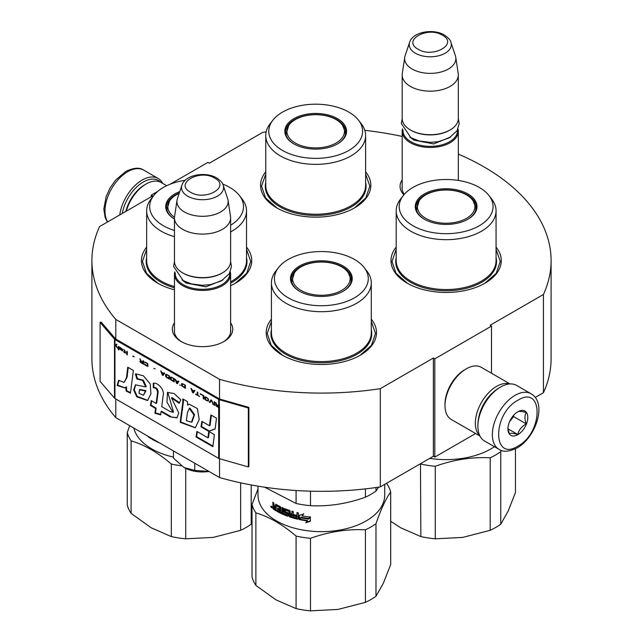 <?xml version="1.0" encoding="UTF-8"?>
<svg xmlns="http://www.w3.org/2000/svg" width="643" height="643" viewBox="0 0 643 643"><rect width="100%" height="100%" fill="white"/><g stroke="black" fill="none" stroke-linecap="round" stroke-linejoin="round"><path stroke-width="0.96" d="M115.796 398.981L115.796 417.645A229.591 132.554 180 0 1 91.909 358.77L91.909 260.536A229.591 132.554 180 0 0 115.796 319.41L219.528 379.298A229.591 132.554 180 0 0 380.302 388.669L433.366 358.03L434.789 358.85L491.501 326.105L490.087 325.286L543.431 294.486L543.431 392.72L535.217 397.462M170.082 184.236L207.93 162.39L209.345 163.201L262.698 132.402A229.591 132.554 180 0 1 266.162 131.887M364.806 130.36A229.591 132.554 180 0 1 402.18 136.437M458.322 154.095A229.591 132.554 180 0 1 551.091 260.536A229.591 132.554 180 0 1 543.431 294.486M91.909 260.536A229.591 132.554 180 0 1 99.569 226.585L152.632 195.946L151.218 195.134L157.873 191.284M230.612 322.794A30.197 17.433 180 0 1 223.893 341.546L223.893 341.546A30.197 17.433 180 0 1 181.189 341.546A30.197 17.433 180 0 1 174.47 322.794M458.322 179.863A30.197 17.433 180 0 1 458.732 180.498M403.892 194.797A30.197 17.433 180 0 1 402.18 179.863M396.201 247.105A55.145 31.837 -0 0 0 407.14 283.129A55.145 31.837 -0 0 0 485.119 283.129A55.145 31.837 -0 0 0 496.058 247.105M265.76 171.794A55.145 31.837 -0 0 0 276.691 207.818A55.145 31.837 -0 0 0 354.679 207.818A55.145 31.837 -0 0 0 365.618 171.794M146.66 247.105A55.145 31.837 -0 0 0 157.591 283.129A55.145 31.837 -0 0 0 174.47 289.784M230.612 285.669A55.145 31.837 -0 0 0 235.579 283.129A55.145 31.837 -0 0 0 246.518 247.105M271.426 319.145A55.145 31.837 -0 0 0 282.365 355.169A55.145 31.837 -0 0 0 360.353 355.169A55.145 31.837 -0 0 0 371.284 319.145M551.091 260.536L551.091 358.77A229.591 132.554 180 0 1 543.431 392.72M151.218 195.134L151.218 196.766M115.796 319.41L115.796 339.062A1.206 0.691 180 0 1 115.571 338.877L101.176 322.111L100.099 322.416L100.099 381.355L114.494 398.121A2.403 1.39 0 0 0 114.944 398.491L218.676 458.379A2.403 1.39 0 0 0 219.303 458.636L248.343 466.947L248.343 408.008L219.303 399.697A2.403 1.39 180 0 1 218.676 399.44L114.944 339.552A2.403 1.39 180 0 1 114.494 339.183L100.099 322.416M219.528 458.7L219.528 477.532L115.796 417.645M219.528 379.298L219.528 398.941L115.796 339.062M380.302 388.669L380.302 486.904A229.591 132.554 180 0 1 219.528 477.532M380.302 486.904L433.366 456.265L433.366 358.03M434.789 358.85L434.789 457.085L433.366 456.265M475.603 433.519L434.789 457.085M491.501 326.105L491.501 373.237M230.612 329.353A28.196 16.276 180 0 1 230.733 330.856A28.196 16.276 180 0 1 223.161 341.955M181.921 341.955A28.196 16.276 180 0 1 174.349 330.856A28.196 16.276 180 0 1 174.47 329.353M404.31 194.307A28.196 16.276 180 0 1 402.06 187.925A28.196 16.276 180 0 1 402.18 186.422M277.053 208.027L265.575 197.956L261.548 186.124L265.76 174.044M365.618 174.044L369.829 186.124L365.803 197.956L354.317 208.027M407.501 283.338L396.016 273.267L391.989 261.436L396.201 249.347M496.058 249.347L500.27 261.436L496.243 273.267L484.766 283.338M371.284 321.387L375.496 333.476L371.469 345.299L359.992 355.37M282.727 355.37L271.242 345.299L267.215 333.476L271.426 321.387M246.518 249.347L250.722 261.436L246.695 273.267L235.217 283.338M157.953 283.338L146.475 273.267L142.449 261.436L146.66 249.347M122.266 213.476A30.478 17.594 -60 0 1 143.276 182.033A30.478 17.594 -60 0 1 160.798 182.315M119.759 214.931A32.086 18.526 -60 0 1 142.143 180.072A32.086 18.526 -60 0 1 158.178 178.481A32.086 18.526 -60 0 1 162.759 183.44M531.078 393.773L516.618 385.422A32.086 18.526 120 0 0 500.575 387.014L499.442 387.665A30.478 17.594 120 0 0 477.894 424.991L477.894 426.301A32.086 18.526 120 0 0 484.533 440.994L499 449.336C503.051 452.254 509.063 451.796 517.044 447.954C535.707 437.738 547.531 403.145 531.078 393.773A32.086 18.526 120 0 0 515.043 395.357A32.086 18.526 120 0 0 494.081 423.633A32.086 18.526 120 0 0 499 449.336M499.442 387.665L500.575 387.014A32.086 18.526 120 0 0 477.894 426.301M517.872 400.276C492.265 413.642 492.265 462.317 517.872 446.113C543.48 432.747 543.48 384.072 517.872 400.276M517.872 411.729A14.033 8.102 120 0 0 507.946 428.921A14.033 8.102 120 0 0 517.872 434.652A14.033 8.102 120 0 0 527.799 417.46A14.033 8.102 120 0 0 517.872 411.729M507.978 428.085L509.264 433.72C510.349 432.956 513.178 433.213 517.776 434.475C518.853 429.934 521.69 426.405 526.279 423.898C524.527 419.099 524.527 415.322 526.279 412.549C521.69 411.287 518.853 411.03 517.776 411.793M517.776 434.475L508.042 428.865M526.279 423.898L513.62 416.584L513.62 415.298M509.65 421.527L513.62 416.584M509.658 421.503A12.032 6.944 120 0 0 512.302 416.921M166.698 185.714L161.152 182.508A30.076 17.369 120 0 0 146.106 183.994L144.691 184.814A28.075 16.212 120 0 0 125.851 211.41M144.691 184.814L146.106 183.994A30.076 17.369 120 0 0 126.269 211.169M509.577 383.967A30.076 17.369 120 0 0 496.605 386.355A30.076 17.369 120 0 0 477.524 411.086A30.076 17.369 120 0 0 479.75 435.624M510.036 383.935L481.302 367.346A30.076 17.369 120 0 0 466.263 368.841L464.849 369.653A28.075 16.212 120 0 0 444.996 404.037L444.996 405.677A30.076 17.369 120 0 0 451.225 419.445L479.959 436.034M464.849 369.653L466.263 368.841A30.076 17.369 120 0 0 444.996 405.677M494.049 391.571A28.075 16.212 120 0 0 478.577 418.368M458.322 180.434L458.322 131.276A28.075 16.204 0 0 1 440.994 146.25A28.075 16.204 0 0 1 410.403 142.738A28.075 16.204 180 0 1 402.18 131.276A28.075 16.204 180 0 1 402.478 128.913M458.322 131.276A28.075 16.204 0 0 0 458.025 128.913M457.503 129.982A27.271 15.745 0 0 1 441.194 145.045A27.271 15.745 0 0 1 410.965 141.757A27.271 15.745 180 0 1 403 129.982M410.965 130.296L410.403 129.966L410.965 130.296A27.271 15.745 0 0 0 449.537 130.296L450.1 129.966A28.075 16.204 0 0 0 458.322 118.505L458.322 74.958A28.075 16.204 0 0 0 458.218 73.551L455.766 57.299A25.607 14.789 0 0 0 455.397 55.788L450.904 42.342C450.687 40.356 448.517 37.913 444.393 35.011C433.414 28.405 412.886 31.636 409.599 42.342A21.034 12.145 0 0 0 415.378 53.224A21.034 12.145 -0 0 0 440.109 55.37A21.034 12.145 -0 0 0 450.904 42.342M450.1 129.966A28.075 16.204 0 0 1 410.403 129.966A28.075 16.204 180 0 1 402.18 118.505L402.18 74.958A28.075 16.204 180 0 1 402.285 73.551L404.736 57.299A25.607 14.789 180 0 1 405.106 55.788L409.599 42.342M458.322 74.958A28.075 16.204 0 0 1 440.994 89.932A28.075 16.204 0 0 1 410.403 86.419A28.075 16.204 180 0 1 402.18 74.958M455.766 57.299A25.607 14.789 0 0 1 441.074 71.992A25.607 14.789 0 0 1 412.139 69.042A25.607 14.789 180 0 1 404.736 57.299M230.612 332.359L230.612 274.207A28.075 16.204 0 0 1 213.283 289.181A28.075 16.204 0 0 1 182.692 285.669A28.075 16.204 180 0 1 174.47 274.207A28.075 16.204 180 0 1 174.767 271.836M230.612 274.207A28.075 16.204 0 0 0 230.315 271.836M229.792 272.913A27.271 15.745 0 0 1 213.484 287.976A27.271 15.745 0 0 1 183.255 284.688A27.271 15.745 180 0 1 175.29 272.913M183.255 273.227L182.692 272.897L183.255 273.227A27.271 15.745 0 0 0 221.827 273.227L222.39 272.897A28.075 16.204 0 0 0 230.612 261.436L230.612 217.889A28.075 16.204 0 0 0 230.507 216.482L228.056 200.23A25.607 14.789 0 0 0 227.686 198.711L223.193 185.264C222.976 183.287 220.806 180.844 216.683 177.934C205.704 171.335 185.176 174.566 181.889 185.264A21.034 12.145 0 0 0 187.668 196.155A21.034 12.145 -0 0 0 212.399 198.293A21.034 12.145 -0 0 0 223.193 185.264M222.39 272.897A28.075 16.204 0 0 1 182.692 272.897A28.075 16.204 180 0 1 174.47 261.436L174.47 217.889A28.075 16.204 180 0 1 174.574 216.482L177.026 200.23A25.607 14.789 180 0 1 177.396 198.711L181.889 185.264M230.612 217.889A28.075 16.204 0 0 1 213.283 232.862A28.075 16.204 0 0 1 182.692 229.35A28.075 16.204 180 0 1 174.47 217.889M228.056 200.23A25.607 14.789 0 0 1 213.363 214.915A25.607 14.789 0 0 1 184.428 211.973A25.607 14.789 180 0 1 177.026 200.23M184.107 467.565C191.301 471.448 199.692 472.75 209.288 471.456L194.749 470.411L184.107 467.565L173.465 458.121L173.465 450.936M194.749 463.225L194.749 470.411M453.58 222.663A28.766 16.605 180 0 1 418.344 210.92A28.766 16.605 180 0 1 419.115 200.905A28.766 16.605 180 0 1 438.687 190.577A28.766 16.605 180 0 1 473.144 200.905A28.766 16.605 180 0 1 473.915 202.32A28.766 16.605 180 0 1 453.58 222.663M515.469 448.798L515.469 492.514L508.107 511.209L500.752 524.222A70.183 40.517 180 0 1 490.199 530.314L462.735 537.403L435.279 538.81A70.183 40.517 180 0 1 420.86 536.583L400.758 527.815L390.695 521.264M488.961 195.528L491.71 199.081A49.929 28.822 180 0 1 494.354 203.389A49.929 28.822 180 0 1 496.058 210.848A49.929 28.822 180 0 1 452.648 239.429A49.929 28.822 180 0 1 397.904 218.307A49.929 28.822 180 0 1 396.201 210.848A49.929 28.822 180 0 1 400.549 199.081L403.298 195.528A46.915 27.086 180 0 1 446.129 179.501A46.915 27.086 180 0 1 488.961 195.528A46.915 27.086 180 0 1 491.453 199.579A46.915 27.086 180 0 1 458.274 232.758A46.915 27.086 180 0 1 400.814 213.605A46.915 27.086 180 0 1 403.298 195.528M416.302 211.201A30.88 17.827 0 0 0 424.292 219.199A30.88 17.827 0 0 0 467.967 219.199A30.88 17.827 0 0 0 475.957 201.974A30.88 17.827 0 0 0 438.14 189.372A30.88 17.827 0 0 0 416.302 211.201M467.678 219.359A30.076 17.369 0 0 0 476.206 207.247A30.076 17.369 0 0 0 475.185 202.754A30.076 17.369 0 0 0 442.207 190.031A30.076 17.369 0 0 0 416.053 207.247A30.076 17.369 0 0 0 417.082 211.74A30.076 17.369 0 0 0 424.581 219.359M476.013 209.208A30.076 17.369 0 0 0 475.603 207.705M416.656 207.705A30.076 17.369 0 0 0 416.246 209.208M420.466 463.716L420.86 536.583M435.279 538.81L435.279 466.279C453.588 459.697 471.89 456.868 490.199 457.784L490.199 530.314M435.279 466.279A70.183 40.517 180 0 1 420.86 464.045M500.752 524.222L500.752 451.683L501.21 450.365M500.752 451.683A70.183 40.517 180 0 1 490.199 457.784M494.435 446.708A63.36 36.579 180 0 1 429.733 458.371M323.132 147.351A28.766 16.605 180 0 1 287.895 135.609A28.766 16.605 180 0 1 288.675 125.594A28.766 16.605 180 0 1 308.238 115.266A28.766 16.605 180 0 1 342.703 125.594A28.766 16.605 180 0 1 343.475 127.009A28.766 16.605 180 0 1 323.132 147.351M358.521 120.217L361.262 123.769A49.929 28.822 180 0 1 363.914 128.078A49.929 28.822 180 0 1 365.618 135.536A49.929 28.822 180 0 1 322.207 164.118A49.929 28.822 180 0 1 267.456 142.995A49.929 28.822 180 0 1 265.76 135.536A49.929 28.822 180 0 1 270.108 123.769L272.857 120.217A46.915 27.086 180 0 1 315.689 104.19A46.915 27.086 180 0 1 358.521 120.217A46.915 27.086 180 0 1 361.004 124.268A46.915 27.086 180 0 1 327.834 157.447A46.915 27.086 180 0 1 270.365 138.293A46.915 27.086 180 0 1 272.857 120.217M285.862 135.89A30.88 17.827 0 0 0 293.851 143.887A30.88 17.827 0 0 0 337.519 143.887A30.88 17.827 0 0 0 345.516 126.663A30.88 17.827 0 0 0 307.692 114.06A30.88 17.827 0 0 0 285.862 135.89M337.237 144.048A30.076 17.369 0 0 0 345.765 131.936A30.076 17.369 0 0 0 344.736 127.443A30.076 17.369 0 0 0 311.759 114.719A30.076 17.369 0 0 0 285.613 131.936A30.076 17.369 0 0 0 286.633 136.429A30.076 17.369 0 0 0 294.14 144.048M345.572 133.897A30.076 17.369 0 0 0 345.162 132.402M286.215 132.394A30.076 17.369 0 0 0 285.805 133.897M328.806 294.695A28.766 16.605 180 0 1 293.57 282.952A28.766 16.605 180 0 1 294.341 272.945A28.766 16.605 180 0 1 313.913 262.609A28.766 16.605 180 0 1 348.369 272.945A28.766 16.605 180 0 1 349.149 274.36A28.766 16.605 180 0 1 328.806 294.695M375.978 596.262L375.978 523.723C380.857 509.465 385.76 498.896 390.695 492.016L390.695 564.554L383.341 583.241L375.978 596.262A70.183 40.517 180 0 1 365.425 602.354L337.969 609.435L310.505 610.85A70.183 40.517 180 0 1 296.085 608.616L275.984 599.847L255.882 585.411A70.183 40.517 180 0 1 253.567 581.304A70.183 40.517 180 0 1 252.024 577.084L252.024 504.546L257.996 488.945M255.882 585.411L255.882 512.873A70.183 40.517 180 0 1 253.567 508.766A70.183 40.517 180 0 1 252.024 504.546M384.723 484.356L384.723 495.07A63.36 36.579 180 0 1 329.626 531.335A63.36 36.579 180 0 1 260.158 504.538A63.36 36.579 180 0 1 257.996 495.07L257.996 486.156M386.443 483.359L386.829 483.689A70.183 40.517 180 0 1 389.152 487.796A70.183 40.517 180 0 1 390.695 492.016M364.187 267.568L366.936 271.113A49.929 28.822 180 0 1 369.588 275.421A49.929 28.822 180 0 1 371.284 282.88A49.929 28.822 180 0 1 327.874 311.461A49.929 28.822 180 0 1 273.13 290.347A49.929 28.822 180 0 1 271.426 282.88A49.929 28.822 180 0 1 275.783 271.113L278.523 267.568A46.915 27.086 180 0 1 321.355 251.542A46.915 27.086 180 0 1 364.187 267.568A46.915 27.086 180 0 1 366.679 271.619A46.915 27.086 180 0 1 333.5 304.79A46.915 27.086 180 0 1 276.04 285.637A46.915 27.086 180 0 1 278.523 267.568M291.528 283.241A30.88 17.827 0 0 0 299.525 291.231A30.88 17.827 0 0 0 343.193 291.231A30.88 17.827 0 0 0 351.182 274.014A30.88 17.827 0 0 0 313.366 261.404A30.88 17.827 0 0 0 291.528 283.241M342.904 291.4A30.076 17.369 0 0 0 351.44 279.279A30.076 17.369 0 0 0 350.411 274.786A30.076 17.369 0 0 0 317.433 262.063A30.076 17.369 0 0 0 291.279 279.279A30.076 17.369 0 0 0 292.308 283.78A30.076 17.369 0 0 0 299.807 291.4M351.239 281.248A30.076 17.369 0 0 0 350.829 279.745M291.882 279.745A30.076 17.369 0 0 0 291.472 281.248M255.882 512.873C269.208 516.819 282.615 524.551 296.085 536.085L296.085 608.616M310.505 610.85L310.505 538.312C328.814 531.737 347.116 528.9 365.425 529.816L365.425 602.354M310.505 538.312A70.183 40.517 180 0 1 296.085 536.085M375.978 523.723A70.183 40.517 180 0 1 365.425 529.816M299.236 515.365L303.536 514.103L302.13 515.879A63.36 36.579 0 0 0 310.022 517.012L308.552 518.845A63.36 36.579 180 0 1 300.739 517.607L299.236 519.528L299.236 515.365M305.795 522.767L307.274 520.91A63.36 36.579 180 0 1 299.542 519.592L300.9 517.872A63.36 36.579 0 0 0 308.72 519.094L310.36 517.044L310.36 521.24L305.795 522.767M276.168 505.848L276.168 510.888A63.36 36.579 180 0 1 273.219 509.031L272.785 502.287A63.36 36.579 0 0 0 273.814 502.979L274.248 506.073A63.36 36.579 0 0 0 275.3 506.732L275.751 504.184A63.36 36.579 0 0 0 280.372 506.692L280.862 507.431L280.862 512.166A63.36 36.579 0 0 0 282.028 512.712L282.028 507.472A63.36 36.579 0 0 0 283.209 508.002L283.209 513.243A63.36 36.579 0 0 0 286.738 514.673L286.738 513.46A63.36 36.579 180 0 1 284.479 512.567L283.973 511.852L283.973 508.838L284.479 508.541A63.36 36.579 0 0 0 289.68 510.478L290.218 511.161L290.218 513.468A63.36 36.579 0 0 0 291.946 514.014L291.946 511.193A63.36 36.579 0 0 0 293.264 511.587L293.264 516.827A63.36 36.579 0 0 0 296.744 517.744L296.97 516.586A63.36 36.579 180 0 1 293.811 515.766L293.811 514.553A63.36 36.579 0 0 0 296.97 515.373L296.97 512.559A63.36 36.579 0 0 0 298.36 512.881L298.36 518.829L297.773 519.198A63.36 36.579 180 0 1 289.68 516.924L289.141 516.241L288.932 511.434A63.36 36.579 180 0 1 285.42 510.132L285.42 511.74A63.36 36.579 0 0 0 287.702 512.608L288.233 513.299L288.233 515.919L287.702 516.241A63.36 36.579 180 0 1 277.053 511.394L277.053 510.188A63.36 36.579 0 0 0 279.464 511.474L279.649 510.357A63.36 36.579 180 0 1 277.591 509.272L277.591 508.058A63.36 36.579 0 0 0 279.649 509.152L279.464 507.448A63.36 36.579 180 0 1 276.345 505.752L276.916 505.43A62.564 36.121 0 0 0 279.994 507.102L280.179 508.798L279.649 509.152M276.168 510.229A62.564 36.121 0 0 1 273.822 508.726L273.404 506.113L272.785 506.411L273.99 505.808M286.738 514.673L287.373 514.159L287.373 513.339L286.939 513.733M284.383 508.509L283.973 508.838L284.479 508.541M296.744 517.744L297.283 516.16A62.564 36.121 180 0 1 294.156 515.348L293.811 515.766M298.36 518.829L297.773 519.198L298.071 518.772A62.564 36.121 180 0 1 290.081 516.522L289.68 516.924M288.233 515.919L287.702 516.241L288.128 515.847A62.564 36.121 180 0 1 277.615 511.064L277.053 511.394M279.464 511.474L280.179 511.024L280.179 510.012L279.649 510.357M272.11 507.44L270.775 506.459L272.11 507.44L271.901 507.882M302.13 515.879L303.761 513.653M299.517 515.284L299.236 519.528M299.517 519.094L300.739 517.607M308.552 518.845L308.712 518.395A62.564 36.121 180 0 1 301.004 517.173M308.712 518.395L310.167 516.554M307.274 520.91L307.45 520.46A62.564 36.121 180 0 1 299.871 519.166M305.988 522.317L310.497 520.782M278.146 508.364L277.591 509.272M278.146 508.935A62.564 36.121 0 0 0 280.179 510.012M277.615 510.502L277.615 511.064M288.128 515.847L288.651 515.525M285.677 509.867L285.87 509.754A62.564 36.121 180 0 0 289.342 511.04L289.551 515.839L290.081 516.522M298.071 518.772L298.649 518.395M297.283 512.632L296.97 515.373M294.156 514.649L294.156 515.348M296.97 516.586L297.283 516.16M292.316 511.306L291.946 514.014M284.447 508.525L284.945 512.19L284.479 512.567M286.738 513.46L287.172 513.074A62.564 36.121 180 0 1 284.945 512.19M282.526 507.697L282.526 512.35L282.028 512.712M275.887 504.273L275.887 506.419L275.3 506.732M273.404 502.705L274.031 505.784M378.55 487.169L375.978 491.099A70.183 40.517 180 0 1 365.425 497.192C347.116 503.774 328.814 506.604 310.505 505.687A70.183 40.517 180 0 1 296.085 503.461L264.619 487.193M291.729 516.369L291.729 516.369A63.36 36.579 0 0 1 290.427 515.959L290.612 514.279A62.564 36.121 0 0 0 292.316 514.81L291.946 516.241L292.316 514.81M275.3 509.16A63.36 36.579 0 0 1 273.982 508.324L273.814 507.005L274.416 506.7A62.564 36.121 0 0 0 275.887 507.624L275.887 508.838L275.3 509.16L275.3 507.946L275.887 507.624M296.085 490.513L296.085 503.461M310.505 505.687L310.505 491.172M365.425 488.873L365.425 497.192M375.978 491.099L375.978 487.539M290.218 514.681A63.36 36.579 0 0 0 291.946 515.22M273.814 507.005A63.36 36.579 0 0 0 275.3 507.946M272.102 507.56L271.708 507.737L271.804 506.539L271.161 506.821M271.579 506.772L271.386 506.853A63.36 36.579 0 0 0 271.579 506.997L271.579 506.483M271.386 506.853L271.515 506.202M271.233 506.837L271.129 506.154M271.708 507.737A63.36 36.579 0 0 1 271.201 507.359L271.129 506.893M271.346 507.271L271.314 507.022A63.36 36.579 0 0 0 271.579 507.214L271.579 507.44A63.36 36.579 180 0 1 271.346 507.271L271.539 507.182M174.486 217.254A28.766 16.605 180 0 1 168.796 210.92A28.766 16.605 180 0 1 169.575 200.905A28.766 16.605 180 0 1 179.172 193.398M131.116 440.833A70.183 40.517 180 0 1 128.793 436.734A70.183 40.517 180 0 1 127.25 432.514L127.25 505.044A70.183 40.517 180 0 0 128.793 509.272A70.183 40.517 180 0 0 131.116 513.371L131.116 440.833C144.434 444.779 157.84 452.519 171.319 464.045L171.319 536.583L151.218 527.815L131.116 513.371M173.465 457.093A63.36 36.579 180 0 1 135.384 432.498A63.36 36.579 180 0 1 133.824 428.053M129.701 425.674L127.25 432.514M174.47 236.688A49.929 28.822 180 0 1 148.356 218.307A49.929 28.822 180 0 1 146.66 210.848A49.929 28.822 180 0 1 151.009 199.081L153.757 195.528A46.915 27.086 180 0 1 185.16 180.313M222.719 184.091A46.915 27.086 180 0 1 239.413 195.528L242.162 199.081A49.929 28.822 180 0 1 244.814 203.389A49.929 28.822 180 0 1 246.518 210.848A49.929 28.822 180 0 1 230.612 231.938M174.47 230.483A46.915 27.086 180 0 1 151.266 213.605A46.915 27.086 180 0 1 153.757 195.528M239.413 195.528A46.915 27.086 180 0 1 241.905 199.579A46.915 27.086 180 0 1 230.612 225.243M179.759 191.638A30.88 17.827 0 0 0 166.762 211.201A30.88 17.827 0 0 0 174.47 219.03A30.076 17.369 0 0 1 167.534 211.74A30.076 17.369 0 0 1 166.505 207.247A30.076 17.369 0 0 1 179.293 193.037M167.116 207.705A30.076 17.369 0 0 0 166.698 209.208M252.024 523.04L251.204 524.222A70.183 40.517 180 0 1 240.651 530.314L213.195 537.403L185.731 538.81A70.183 40.517 180 0 1 171.319 536.583M185.731 538.81L185.731 468.409M240.651 482.837L240.651 530.314M181.471 465.813A70.183 40.517 180 0 1 171.319 464.045M251.204 524.222L251.204 484.959M151.402 438.196L151.402 438.856A63.36 36.579 180 0 1 148.445 436.991L148.019 436.195M159.456 442.85A63.36 36.579 180 0 1 152.278 439.362L152.278 438.711M147.134 435.85L146.323 435.367M152.841 439.032L152.278 439.362M146.459 435.351A63.36 36.579 0 0 0 146.942 435.697M215.976 402.791L216.683 404.471L215.606 404.809L216.265 405.612M217.029 406.32L218.958 407.461A2.001 1.157 0 0 0 219.488 407.678L219.601 407.71M216.297 405.066L218.676 406.231L218.676 407.276L216.201 405.219L216.779 404.881L218.958 406.063L218.958 407.461M215.606 404.809L216.402 406.239L218.676 407.622A2.403 1.39 0 0 0 219.303 407.887L219.303 404.608A2.403 1.39 180 0 1 218.676 404.351L218.676 406.231M218.676 405.813L216.996 404.841L215.509 402.518L216.402 404.64M218.958 404.182L218.958 405.645M126.494 377.61L124.083 382.472L118.633 380.27L117.13 385.487L124.855 387.93L125.915 387.142L126.1 390.992L130.441 393.219L133.366 370.432L127.756 367.193L126.494 377.61L127.065 377.288L124.083 382.472M135.392 374.089L136.943 379.024L142.521 380.383L145.744 386.941L135.512 384.86L133.664 389.915L136.79 396.852L147.56 400.541L150.896 393.821L150.285 384.016L143.413 375.825L135.794 373.856M170.218 411.56L161.763 406.681L163.081 395.799C165.034 389.979 157.72 382.079 153.275 383.236L153.275 387.785C155.936 387.745 157.366 389.361 157.543 392.624L156.136 403.442L151.234 400.605L150.438 405.46L155.542 408.409L154.931 413.208L160.654 414.904L161.071 411.6L170.218 416.881L176.905 417.846L178.802 412.991L171.48 397.937L179.124 403.33L180.828 399.825L174.068 393.508L167.469 392.447L166.963 402.156L172.943 412.292L170.218 411.56M182.797 402.414L180.153 422.306L195.295 427.804L199.217 419.598L197.401 408.57L188.994 404.093L187.611 405.186L187.443 401.618L182.797 398.933L182.797 402.414L183.368 402.084L180.715 421.985L195.424 427.724M201.002 426.872L208.79 431.365L215.116 429.01L216.49 418.167L210.88 414.928L209.489 425.754L201.902 421.374L201.002 426.872L201.572 426.542L209.361 431.035L215.132 428.881M212.865 446.684L214.392 434.66L208.782 431.421L207.938 437.827L196.887 431.445L195.986 436.943L212.865 446.684M214.714 405.339L214.714 402.06L214.119 401.714L214.119 404.994L214.714 405.339M213.323 404.535L211.74 400.348L210.952 399.89L209.361 402.245L209.956 402.59L211.346 400.533L213.323 404.535M206.194 400.42L208.276 401.128L208.573 399.633L207.874 398.322L205.696 396.924L204.707 397.053L204.908 399.182L206.194 400.42L208.453 400.983M203.22 398.7L203.815 399.046L203.815 395.766L200.246 393.709L203.22 395.847L203.22 398.7L203.815 398.716M191.534 388.677L190.939 388.332L192.522 392.519L193.31 392.977L194.901 390.623L194.307 390.277L193.905 390.888L191.927 389.738L191.534 388.677M181.72 383.501L181.72 385.8L185.385 388.404L185.385 385.133L181.72 383.501M180.635 385.173L179.743 385.141L180.635 385.173M177.364 383.775L178.947 381.412L178.352 381.066L177.958 381.677L175.973 380.527L174.984 379.121L176.568 383.316L177.364 383.775M170.925 376.991L170.226 377.489L170.524 379.338L174.189 381.942L174.189 378.663L170.925 376.991M166.167 374.242L165.476 374.748L165.773 376.589L169.439 379.193L169.439 375.922L166.167 374.242M155.172 368.865L153.781 368.415M127.33 354.888L127.33 351.608L126.735 351.263L126.735 354.542L127.33 354.888M120.691 347.847L119.598 347.148L119.895 349.197L122.668 350.869L120.394 349.414L122.773 349.816L120.691 347.847M195.689 394.006L199.459 396.53L197.867 395.26L197.867 392.334L197.28 391.997L197.28 394.923L195.689 394.006M160.718 370.882L162.301 375.078L163.097 375.536L164.68 373.173L164.086 372.827L163.692 373.438L161.706 372.297L160.718 370.882M125.152 350.909L123.761 349.551L124.654 350.765L124.654 352.018L123.56 351.665L124.654 352.854L125.94 353.039L125.152 352.3L125.152 350.909M144.466 361.993L147.046 363.48L147.641 364.452L147.343 365.811L144.37 363.89L144.868 364.798L147.143 366.253L148.131 366.132L147.536 363.488L144.466 361.993M142.979 360.651L142.979 362.113L141.299 361.141L139.812 358.818L140.704 360.932L139.909 361.382L140.704 362.539L143.574 364.268L143.574 360.988L142.979 360.651M134.266 356.801L132.876 355.997L134.266 356.801M118.81 346.69L118.312 346.4L118.312 349.679L118.81 349.961L118.81 346.69M116.327 344.142L114.494 346.328A2.403 1.39 0 0 0 114.944 346.69L115.836 345.741L117.516 348.176L116.134 345.428L116.922 344.487L116.327 344.142M128.246 367.474L127.065 377.288M126.1 390.992L126.663 390.663L130.513 392.64M125.915 387.142L126.486 386.813L126.663 390.663M117.13 385.487L117.693 385.157L125.007 387.842M118.987 380.688L117.693 385.157M135.97 373.784L137.506 378.695L143.365 380.23L146.299 386.596M136.943 379.024L137.506 378.695M135.777 384.723L134.242 389.795L137.224 396.385L147.777 400.388M167.719 392.31L173.514 411.962L172.943 412.292M171.48 397.937L172.051 397.607L179.453 402.647M170.218 416.881L177.155 417.685M161.071 411.6L161.634 411.271L170.781 416.551M154.931 413.208L155.493 412.878L160.71 414.43M155.542 408.409L156.104 408.08L155.493 412.878M150.438 405.46L151.001 405.13L156.104 408.08M151.7 400.878L151.001 405.13M156.136 403.442L156.699 403.113L158.114 392.294C158.041 389.079 156.619 387.464 153.838 387.456L153.275 387.785M153.838 383.252L153.838 387.456M183.368 399.263L183.368 402.084M187.611 405.186L188.182 404.865M180.153 422.306L180.715 421.985M208.79 431.365L209.361 431.035M202.376 421.647L201.572 426.542M209.489 425.754L210.06 425.425L211.37 415.209M195.986 436.943L196.557 436.613L212.946 446.073M197.353 431.718L196.557 436.613M207.938 437.827L208.509 437.497L209.272 431.702M214.119 404.994L214.714 405.01M214.4 401.883L214.4 404.825M212.729 404.19L213.171 404.117M211.346 400.533L213.018 404.029M209.361 402.245L210.116 402.357M211.073 399.962L209.65 402.084M205.696 400.059L206.475 400.251M205.302 399.689L205.985 399.898M204.908 399.182L205.583 399.528M204.707 398.789L205.189 399.022M204.611 397.342L204.892 398.226M203.22 395.847L203.501 398.539M200.246 394.127L203.501 395.678M193.905 390.888L194.435 390.349M192.956 392.447L193.471 392.744M191.381 388.589L192.804 392.359M181.527 383.662L182.403 386.146L185.385 388.075M179.743 385.141L180.498 385.253M177.01 383.236L177.524 383.533M175.426 379.378L176.849 383.148M177.958 381.677L178.481 381.146M171.818 380.568L174.189 381.612M171.319 380.214L172.099 380.407M170.925 379.844L171.601 380.045M170.524 379.338L171.207 379.683M170.331 378.944L170.813 379.169M170.226 377.489L170.516 378.373M167.059 377.819L169.439 378.864M166.561 377.465L167.341 377.658M166.167 377.095L166.842 377.304M165.773 376.589L166.449 376.935M165.572 376.195L166.055 376.428M165.476 374.748L165.757 375.625M126.735 354.542L127.33 354.558M127.017 351.432L127.017 354.373M121.977 349.913L122.66 349.84M121.382 349.639L122.258 349.752M121.583 350.523L122.556 350.684M119.895 349.197L120.297 349.181M119.799 347.823L120.08 348.771M195.689 394.352L199.459 396.201M197.28 394.923L197.562 392.158M161.16 371.14L162.583 374.909M163.692 373.438L164.214 372.908M162.743 375.006L163.25 375.295M124.654 352.854L125.152 352.814M124.654 352.018L124.654 350.765M144.37 362.282L145.165 362.419M147.536 366.341L148.115 366.14M147.143 366.253L147.826 366.18M146.652 366.036L147.424 366.092M145.76 365.521L146.934 365.875M145.262 365.168L146.041 365.361M144.868 364.798L145.543 365.007M144.466 364.292L145.149 364.637M147.641 364.452L147.922 365.328M147.343 363.793L147.826 363.954M147.046 363.48L147.625 363.625M146.652 363.182L147.327 363.319M145.76 362.668L146.934 363.022M145.358 362.507L146.041 362.499M145.061 362.475L145.648 362.347M142.979 362.113L143.268 360.811M141.203 362.893L143.574 363.938M140.311 362.097L140.013 361.647M140.704 360.932L140.278 359.083M132.876 356.343L134.266 356.817M118.312 349.679L118.81 349.639M118.593 346.569L118.593 349.519M116.423 344.198L114.494 345.934L114.848 346.223A2.001 1.157 0 0 0 115.145 346.473M115.836 345.741L117.211 347.67M139.378 389.771L139.949 389.441L145.945 390.647L143.51 395.292L139.041 393.347L139.378 389.771L145.374 390.976L143.51 395.292M189.331 408.369L189.894 408.048L194.556 414.647L192.048 421.896L191.485 422.226L186.374 420.667L187.386 412.766L189.331 408.369L193.977 415.032L191.485 422.226M205.583 397.302L207.962 398.467L208.163 400.388L207.384 400.613L205.503 399.391L205.583 397.302M193.953 390.864L192.916 392.471L192.265 389.939M182.403 383.911L185.08 385.044L185.08 387.48L182.315 386.001L182.403 383.911M177.998 381.653L176.97 383.26L176.319 380.728M171.207 377.449L173.883 378.574L173.883 381.018L171.118 379.539L171.207 377.449M166.449 374.708L169.125 375.834L169.125 378.269L166.368 376.798L166.449 374.708M120.394 348.233L121.776 348.683L121.977 349.567L120.297 348.731L121.294 348.128M122.556 349.125L122.178 349.543M163.732 373.414L162.695 375.03L162.052 372.49M143.268 362.363L142.979 363.576L140.504 361.519L141.09 361.173L143.268 362.363L142.979 363.576M248.343 466.947L248.881 466.328L248.881 407.389L219.842 399.078A1.206 0.691 180 0 1 219.528 398.941M115.234 346.384L115.234 345.516L114.494 346.328L114.494 398.121M205.302 397.462L205.784 397.205M205.503 397.366L206.081 397.237M205.8 397.398L206.475 397.398M206.194 397.559L207.271 397.856M206.99 398.017L207.665 398.154M207.384 398.314L207.962 398.467M207.681 398.628L208.163 398.789M207.978 399.287L208.26 400.171M192.024 390.076L194.09 390.944M193.808 391.105L192.916 392.471M182.122 384.08L182.596 383.823M182.315 383.984L182.893 383.855M182.612 384.016L183.295 384.008M183.006 384.176L185.08 385.044M184.79 385.205L184.79 387.641M176.078 380.865L178.143 381.733M177.854 381.894L176.97 383.26M170.925 377.618L171.408 377.353M171.118 377.521L171.697 377.385M171.416 377.554L172.099 377.545M171.818 377.714L173.883 378.574M173.594 378.743L173.594 381.178M166.167 374.869L166.65 374.612M166.368 374.773L166.947 374.644M166.666 374.805L167.341 374.805M167.059 374.965L169.125 375.834M168.844 375.994L168.844 378.43M161.811 372.627L163.877 373.495M163.587 373.663L162.695 375.03M140.608 361.366L141.09 361.173M140.801 361.342L141.38 361.278M141.098 361.438L142.979 362.531M248.881 407.389L248.343 408.008M107.711 221.883A32.086 18.526 -60 0 1 127.676 171.721A32.086 18.526 -60 0 1 143.719 170.13L158.178 178.481M450.719 136.999L433.607 143.911L413.803 140.118L409.784 136.999M442.384 35.212C427.491 25.736 401.706 40.622 418.119 49.222C433.012 58.698 458.797 43.804 442.384 35.212M223.008 279.93L205.897 286.842L186.092 283.049L182.073 279.93M214.674 178.135C199.78 168.659 173.996 183.552 190.408 192.144C205.302 201.621 231.086 186.735 214.674 178.135M396.201 210.848L396.201 260.728A49.929 28.822 0 0 0 397.904 268.195A49.929 28.822 0 0 0 398.057 268.525A49.929 28.822 0 0 0 452.937 289.286A49.929 28.822 0 0 0 496.058 260.728L496.058 210.848M496.058 257.69A50.395 29.096 180 0 1 456.401 290.146A50.395 29.096 180 0 1 397.607 269.521A50.395 29.096 180 0 1 397.446 269.192A50.395 29.096 180 0 1 396.201 257.69M416.616 210.591A29.578 17.08 180 0 1 416.551 209.481L416.551 210.406M475.707 210.406L475.707 209.481A29.578 17.08 180 0 1 475.643 210.591M265.76 135.536L265.76 185.417A49.929 28.822 0 0 0 267.456 192.884A49.929 28.822 0 0 0 267.617 193.213A49.929 28.822 0 0 0 322.497 213.974A49.929 28.822 0 0 0 365.618 185.417L365.618 135.536M365.618 182.379A50.395 29.096 180 0 1 325.953 214.834A50.395 29.096 180 0 1 267.166 194.21A50.395 29.096 180 0 1 267.006 193.881A50.395 29.096 180 0 1 265.76 182.379M286.175 135.279A29.578 17.08 180 0 1 286.111 134.17L286.111 135.094M345.267 135.094L345.267 134.17A29.578 17.08 180 0 1 345.203 135.279M271.426 282.88L271.426 332.769A49.929 28.822 0 0 0 273.13 340.227A49.929 28.822 0 0 0 273.291 340.557A49.929 28.822 0 0 0 328.171 361.326A49.929 28.822 0 0 0 371.284 332.769L371.284 282.88M371.284 329.73A50.395 29.096 180 0 1 331.627 362.178A50.395 29.096 180 0 1 272.833 341.554A50.395 29.096 180 0 1 272.68 341.224A50.395 29.096 180 0 1 271.426 329.73M291.842 282.631A29.578 17.08 180 0 1 291.785 281.521L291.785 282.438M273.822 508.726L273.219 509.031M279.464 507.448L279.994 507.102M280.179 507.391L279.649 507.737M288.932 511.434L289.342 511.04M289.551 511.306L289.141 511.699M289.551 515.839L289.141 516.241M284.447 511.474L283.973 511.852M273.404 504.61L272.785 504.908M273.404 507.93L272.785 508.227M350.933 282.438L350.933 281.521A29.578 17.08 180 0 1 350.869 282.631M146.66 210.848L146.66 260.728A49.929 28.822 0 0 0 148.356 268.195A49.929 28.822 0 0 0 148.517 268.525A49.929 28.822 0 0 0 174.47 286.577M174.47 287.799A50.395 29.096 180 0 1 148.059 269.521A50.395 29.096 180 0 1 147.906 269.192A50.395 29.096 180 0 1 146.66 257.69M167.076 210.591A29.578 17.08 180 0 1 167.011 209.481L167.011 210.406M148.911 436.766L148.445 436.991M246.518 257.69A50.395 29.096 180 0 1 230.612 283.121M230.612 281.827A49.929 28.822 0 0 0 246.518 260.728L246.518 210.848M219.488 404.664L219.303 458.636M114.944 339.552L114.944 345.685M114.944 346.69L114.944 398.491M218.676 407.622L218.676 458.379M218.676 399.44L218.676 404.351M157.543 392.624L158.114 392.294M182.09 409.985L182.66 409.655M115.571 338.877L114.494 339.183L114.494 345.934M219.842 399.078L219.303 399.697L219.303 404.608M145.374 390.976L145.945 390.647M107.494 222.004L105.187 217.712L103.82 209.071L106.175 196.485L110.114 187.893L115.563 180.153L125.674 171.52C133.519 167.678 139.531 167.22 143.719 170.13M402.18 189.428L402.18 131.276M174.47 332.359L174.47 274.207M458.322 118.73L459.182 123.544L457.012 130.826L449.023 138.012L438.18 141.685L430.296 142.376L419.083 140.97L410.877 137.674L401.312 123.472L402.18 118.73M230.612 261.661L231.472 266.475L229.302 273.757L221.313 280.935L210.47 284.616L202.593 285.307L191.373 283.901L183.167 280.597L173.61 266.403L174.47 261.661M419.115 200.905L416.551 209.481M475.707 209.481C476.423 209.795 475.563 206.933 473.144 200.905M288.675 125.594L286.111 134.17M345.267 134.17C345.974 134.483 345.122 131.622 342.703 125.594M294.341 272.945L291.785 281.521M276.217 505.736L276.795 505.414M279.601 511.482L280.131 511.137M285.267 510.148L285.717 509.762M296.945 517.687L297.251 517.261M286.899 514.657L287.333 514.263M291.906 516.337L292.284 515.927M350.933 281.521C351.649 281.827 350.789 278.974 348.369 272.945M169.575 200.905L167.011 209.481M146.315 386.612L145.744 386.941"/></g></svg>

